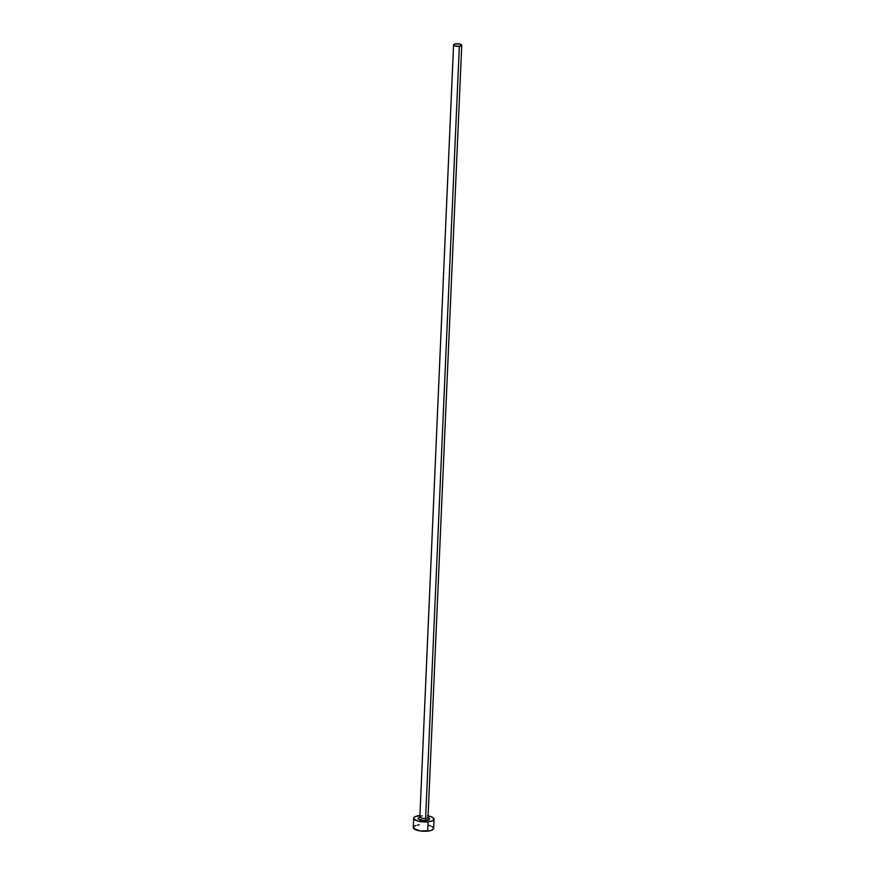 <?xml version="1.0" encoding="UTF-8"?>
<svg xmlns="http://www.w3.org/2000/svg" width="875" height="875" viewBox="0 0 875 875"><rect width="100%" height="100%" fill="white"/><g stroke="black" fill="none" stroke-linecap="round" stroke-linejoin="round"><path stroke-width="1.31" d="M428.05 817.611A5.72 1.827 -177.5 0 1 426.223 820.455A1.63 0.656 84 0 1 425.622 818.398A4.091 1.302 2.5 0 0 428.017 817.206M420.033 817.37L419.858 816.966A4.091 1.302 2.5 0 0 425.622 818.398L459.331 46.309A4.091 1.302 -177.5 0 1 453.567 44.877A4.091 1.302 -177.5 0 1 455.973 43.805A4.091 1.302 -177.5 0 1 461.738 45.237A4.091 1.302 -177.5 0 1 459.331 46.309L425.622 818.398A4.091 1.302 2.5 0 0 428.028 817.327L461.738 45.237M413.667 818.245L413.262 827.531A10.216 3.259 2.5 0 0 427.667 831.119L428.072 821.833A10.216 3.259 -177.5 0 1 413.667 818.245A10.216 3.259 -177.5 0 1 419.672 815.555A10.216 3.259 -177.5 0 1 419.923 815.533L415.22 816.627L413.809 817.764L413.93 819.044L418.48 821.253L428.072 821.833L427.667 831.119A10.216 3.259 2.5 0 0 433.672 828.428L434.077 819.142A10.216 3.259 -177.5 0 1 428.072 821.833L432.534 820.761L434.077 818.989L432.173 817.13L427.481 815.784M428.083 815.894A10.216 3.259 -177.5 0 1 434.077 819.142M427.788 817.513L429.581 818.858L429.22 819.547L424.058 820.531L418.666 819.241L418.534 817.841L419.814 817.25A5.72 1.827 -177.5 0 0 419.18 819.558A5.72 1.827 -177.5 0 0 426.223 820.455A1.63 0.656 -96 0 1 425.622 818.398A4.091 1.302 2.5 0 1 419.869 817.086A4.091 1.302 2.5 0 1 422.264 815.894M419.267 824.841L417.539 825.092M416.03 825.453L413.919 826.448L413.525 828.33L419.858 830.889L429.406 830.867L432.13 830.047L433.672 828.275M433.409 827.63L431.769 826.405M430.456 825.88L428.87 825.42M459.331 46.309L461.738 45.183L459.091 43.892L454.672 44.045L453.578 44.942L454.858 45.905L459.331 46.309M419.858 816.966L453.567 44.877"/></g></svg>
